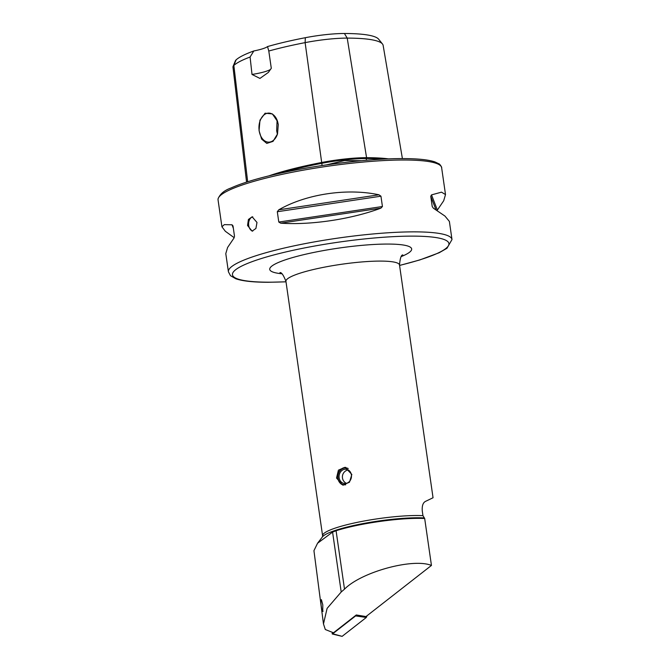 <?xml version="1.0" encoding="UTF-8"?>
<svg xmlns="http://www.w3.org/2000/svg" width="670" height="670" viewBox="0 0 670 670"><rect width="100%" height="100%" fill="white"/><g stroke="black" fill="none" stroke-linecap="round" stroke-linejoin="round"><path stroke-width="1" d="M268.888 175.875A111.404 17.445 -8.2 0 1 321.483 162.525A46.506 7.286 -8.2 0 1 366.574 157.676A111.404 17.445 -8.2 0 1 388.558 158.882M336.524 478.02L338.425 470.156L345.042 467.3L351.842 474.435L349.472 482.232L342.688 485.072L336.524 478.02M323.066 611.199C322.479 612.087 321.901 610.63 321.332 606.819C320.754 602.69 320.779 600.303 321.399 599.65L322.789 604.859L322.747 611.434M252.758 231.075A7.169 4.824 90.1 0 1 248.712 225.48A7.169 4.824 90.1 0 1 252.783 216.862M256.987 222.457L252.121 216.804L248.419 219.467L247.548 225.48L252.096 231.142L255.915 228.478L256.987 222.457M278.268 124.553L277.615 121.597L272.405 113.925L265.102 113.205L259.977 120.148L259.072 130.7L261.643 139.126L266.794 143.397L273.025 141.37L277.522 133.925L278.268 124.553M277.606 121.58A14.522 9.774 -89.9 0 0 268.745 113.104A14.522 9.774 -89.9 0 0 259.164 130.684A14.522 9.774 -89.9 0 0 268.695 142.149A14.522 9.774 -89.9 0 0 277.564 133.799M277.104 120.148L276.66 130.717L277.405 134.268M431.514 194.886L441.496 192.164L445.508 194.576L443.707 200.74L437.376 210.07L431.514 194.886L430.751 196.277L432.234 206.595L433.44 208.244L444.947 216.058L449.377 221.41L451.99 239.542A112.945 17.688 -8.2 0 0 414.512 231.862A112.945 17.688 -8.2 0 0 293.259 246.032A112.945 17.688 -8.2 0 0 228.403 271.76L225.79 253.628L227.599 247.473L233.93 238.143L234.492 236.225L233.009 225.907L232.004 224.785L233.344 228.261M424.68 518.488L431.446 565.438L365.979 616.568L356.289 614.968L333.476 632.79L325.31 629.524L323.476 623.921L313.937 550.665L317.563 543.236L332.58 532.106L336.08 530.732A59.161 9.263 -8.2 0 1 418.775 518.346A59.161 9.263 -8.2 0 1 424.68 518.488L422.946 515.657L422.301 511.16C421.866 505.976 422.938 502.709 425.509 501.378L433.046 497.751L399.504 264.993A57.369 8.986 171.8 0 0 380.468 261.091A57.369 8.986 171.8 0 0 318.878 268.293A57.369 8.986 171.8 0 0 285.939 281.358C283.46 275.077 281.467 272.171 279.943 272.631M323.476 623.921L327.111 608.377L341.206 591.987L344.506 589.156C361.331 571.954 413.005 557.85 431.446 565.438M234.207 237.699L225.338 231.284L221.929 226.795L224.308 224.634L232.004 224.785M278.762 209.819C306.265 194.015 347.026 187.91 378.952 194.803L380.945 196.193L382.436 206.519L380.878 208.161C351.532 219.199 310.771 225.304 280.688 223.169L278.795 222.046L277.305 211.728L278.762 209.819L378.952 194.803M267.514 46.573L268.796 51.029A108.314 16.959 -8.2 0 1 305.118 42.629A43.416 6.8 -8.2 0 1 347.219 38.106A108.314 16.959 -8.2 0 1 382.478 43.994L378.667 39.22A105.207 16.474 -8.2 0 0 344.413 33.5A40.309 6.315 -8.2 0 0 305.327 37.704A105.207 16.474 -8.2 0 0 267.514 46.573A21.515 3.367 -8.2 0 1 253.821 50.962A105.207 16.474 -8.2 0 0 236.1 59.865L233.847 65.442A108.314 16.959 -8.2 0 1 250.086 57.017L253.821 50.962M246.568 182.114L232.967 67.084A43.416 6.8 -8.2 0 1 233.068 66.464L235.371 60.811A40.309 6.315 -8.2 0 1 236.1 59.865M268.796 51.029L271.291 68.29L268.352 72.427L259.935 78.424L252.012 74.454L250.086 57.017M336.022 163.564A81.547 12.772 -8.2 0 0 326.767 164.82L344.539 160.549L361.49 160.708M382.478 43.994A108.314 16.959 -8.2 0 1 383.139 45.401L402.402 158.589M233.068 66.464A43.416 6.8 -8.2 0 1 233.847 65.442L247.674 181.763M270.579 69.337A21.515 3.367 -8.2 0 1 252.012 74.454M355.778 615.37L360.979 615.981M366.314 616.308L366.833 616.358L366.306 617.464L342.119 636.358L332.286 633.996M366.875 615.864L366.833 616.358M366.306 617.464L355.628 615.898L332.488 633.962L332.22 632.287M332.111 633.619L342.119 636.358M345.695 484.779A8.459 7.303 97.5 0 1 338.752 480.541A8.459 7.303 97.5 0 1 339.916 470.834A8.459 7.303 97.5 0 1 348.207 468.514M343.509 485.13A8.961 7.739 97.5 0 1 338.618 480.817A8.961 7.739 97.5 0 1 345.871 467.459M339.749 479.904A7.169 6.189 97.5 0 1 340.218 472.425A7.169 6.189 97.5 0 1 346.206 469.26A7.169 6.189 97.5 0 1 350.779 472.844A7.169 6.189 97.5 0 1 350.31 480.323A7.169 6.189 97.5 0 1 344.321 483.48A7.169 6.189 97.5 0 1 339.749 479.904M305.327 37.704L305.118 42.629L322.103 165.532M344.413 33.5L347.219 38.106L366.574 157.676A0.72 0.486 -89.9 0 0 366.214 158.53A110.701 17.336 -8.2 0 1 382.612 159.159M281.752 273.762A71.715 11.231 -8.2 0 1 294.029 257.171A71.715 11.231 -8.2 0 1 387.888 244.056A71.715 11.231 -8.2 0 1 401.38 256.518M399.563 265.404A109.361 17.127 171.8 0 0 412.661 236.125A109.361 17.127 171.8 0 0 259.809 259.022A109.361 17.127 171.8 0 0 268.745 282.187A109.361 17.127 171.8 0 0 285.998 281.769M404.161 160.004A112.945 17.688 -8.2 0 1 441.631 167.684C442.217 167.592 439.461 163.614 438.942 163.823L434.872 161.889C428.298 159.711 417.661 158.614 402.988 158.589C369.538 158.405 316.977 164.803 277.413 173.865C257.096 178.488 241.585 183.212 230.874 188.036C224.14 190.456 219.852 194.124 218.01 199.032L218.052 199.903A112.945 17.688 -8.2 0 1 282.908 174.175A112.945 17.688 -8.2 0 1 404.161 160.004M422.946 515.657A57.369 8.986 171.8 0 0 417.134 515.515A57.369 8.986 171.8 0 0 355.544 522.717A57.369 8.986 171.8 0 0 322.605 535.782L322.438 536.888L317.563 543.236M424.051 517.918A58.416 9.146 171.8 0 0 418.18 517.776A58.416 9.146 171.8 0 0 359.715 524.225A58.416 9.146 171.8 0 0 322.446 536.871M279.415 173.421A110.701 17.336 -8.2 0 1 321.801 163.321A45.811 7.169 -8.2 0 1 366.214 158.547L366.498 160.272M435.969 209.794L430.751 196.277M380.878 208.161L280.688 223.169M382.436 206.519L278.795 222.046M380.945 196.193L277.305 211.728M332.58 532.106L341.206 591.987M336.08 530.732L344.506 589.156M228.403 271.76L230.488 275.697L235.781 278.753C242.54 281.099 253.361 282.271 268.234 282.271L286.006 281.827M399.571 265.462L419.755 259.96L439.202 252.732L446.974 248.269L451.99 239.542M445.508 194.576L441.631 167.684M285.939 281.358L322.605 535.782M221.929 226.795L218.052 199.903M399.504 264.993C400.107 258.268 401.204 254.91 402.796 254.927L402.787 254.935M348.149 469.913A7.169 7.169 0 0 0 346.365 483.363"/></g></svg>
